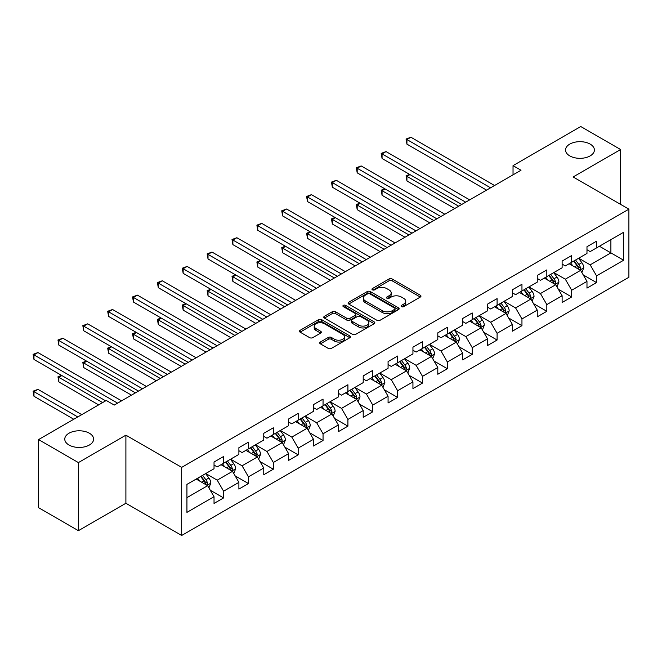 <?xml version="1.0" encoding="UTF-8"?>
<svg xmlns="http://www.w3.org/2000/svg" width="662" height="662" viewBox="0 0 662 662"><rect width="100%" height="100%" fill="white"/><g stroke="black" fill="none" stroke-linecap="round" stroke-linejoin="round"><path stroke-width="0.99" d="M401.511 306.638A1.547 0.894 0 0 0 403.696 306.638L420.32 297.048A2.209 1.274 0 0 0 420.966 296.137A2.209 1.274 0 0 0 420.32 295.235L392.161 278.983A2.209 1.274 0 0 0 389.033 278.983L372.408 288.574A1.547 0.894 0 0 0 371.953 289.211A1.547 0.894 0 0 0 372.408 289.84A1.547 0.894 0 0 0 374.601 289.84L376.752 288.599A7.083 4.088 0 0 1 386.765 288.599L389.107 289.956A7.083 4.088 0 0 1 391.184 292.844A7.083 4.088 0 0 1 389.107 295.732L386.956 296.973A1.547 0.894 0 0 0 386.5 297.61A1.547 0.894 0 0 0 386.956 298.239A1.547 0.894 0 0 0 389.148 298.239L391.3 296.998A7.083 4.088 0 0 1 401.313 296.998L403.655 298.355A7.083 4.088 0 0 1 405.732 301.243A7.083 4.088 0 0 1 403.655 304.131L401.511 305.381A1.547 0.894 0 0 0 401.056 306.01A1.547 0.894 0 0 0 401.511 306.638L401.511 305.381M89.395 433.229A14.423 8.325 0 0 0 73.672 431.425A14.423 8.325 0 0 0 64.768 439.121A14.423 8.325 0 0 0 68.989 445.013A14.423 8.325 0 0 0 84.711 446.817A14.423 8.325 0 0 0 93.615 439.121A14.423 8.325 0 0 0 89.395 433.229M590.173 144.109A14.423 8.325 0 0 0 574.451 142.305A14.423 8.325 0 0 0 565.547 150.001A14.423 8.325 0 0 0 569.767 155.893A14.423 8.325 0 0 0 585.489 157.697A14.423 8.325 0 0 0 594.393 150.001A14.423 8.325 0 0 0 590.173 144.109M320.35 342.022A2.209 1.274 0 0 0 319.705 342.924A2.209 1.274 0 0 0 320.35 343.835L328.253 348.394A2.209 1.274 0 0 0 331.381 348.394L349.842 337.736A2.209 1.274 0 0 0 350.488 336.834A2.209 1.274 0 0 0 349.842 335.932L321.682 319.672A2.209 1.274 0 0 0 318.554 319.672L300.093 330.33A2.209 1.274 0 0 0 299.447 331.232A2.209 1.274 0 0 0 300.093 332.134L309.634 337.645A2.209 1.274 0 0 0 312.762 337.645L320.665 333.085A2.209 1.274 0 0 0 321.31 332.183A2.209 1.274 0 0 0 320.665 331.273L315.931 328.542A5.917 3.418 0 0 1 314.202 326.126A5.917 3.418 0 0 1 317.851 322.973A5.917 3.418 0 0 1 324.306 323.71L342.842 334.418A5.917 3.418 0 0 1 344.571 336.834A5.917 3.418 0 0 1 340.922 339.987A5.917 3.418 0 0 1 334.467 339.25L331.381 337.463A2.209 1.274 0 0 0 328.253 337.463L320.35 342.022L320.35 343.835M125.896 435.166L78.397 462.589L38.553 439.585L38.553 507.671L78.397 530.676L125.896 503.261L181.678 535.467L181.678 467.372L125.896 435.166L125.896 503.261M620.608 204.384L620.608 149.538L573.118 176.961L628.9 209.167L181.678 467.372M620.608 149.538L580.764 126.533L513.033 165.641L513.033 174.842M38.553 439.585L106.284 400.477L114.261 405.078L521.002 170.242L513.033 165.641M376.91 320.3A2.209 1.274 0 0 0 380.038 320.3L398.499 309.642A2.209 1.274 0 0 0 399.145 308.74A2.209 1.274 0 0 0 398.499 307.838L370.339 291.578A2.209 1.274 0 0 0 367.203 291.578L348.75 302.236A2.209 1.274 0 0 0 348.096 303.138A2.209 1.274 0 0 0 348.75 304.048L376.91 320.3M343.967 306.978A1.547 0.894 0 0 1 345.539 307.193L345.539 305.356L374.171 321.881A2.209 1.274 0 0 1 374.816 322.783A2.209 1.274 0 0 1 374.171 323.693L355.709 334.351A2.209 1.274 0 0 1 352.581 334.351L324.421 318.091L324.421 316.287A2.209 1.274 0 0 0 323.768 317.189A2.209 1.274 0 0 0 324.421 318.091M324.421 316.287L332.324 311.719A2.209 1.274 0 0 1 335.452 311.719L346.871 318.314A2.209 1.274 0 0 0 349.999 318.314L355.237 315.286A2.209 1.274 0 0 0 355.891 314.384A2.209 1.274 0 0 0 355.237 313.482L343.346 306.622A1.547 0.894 0 0 1 342.899 305.985A1.547 0.894 0 0 1 343.851 305.157A1.547 0.894 0 0 1 345.539 305.356M181.678 535.467L628.9 277.262L628.9 209.167M210.284 490.236L223.59 497.923L223.59 491.204L238.891 482.366L238.891 489.086L248.457 483.566L248.457 476.847L263.757 468.017L263.757 474.728L273.323 469.209L273.323 462.498L288.624 453.66L288.624 460.38L298.181 454.86L298.181 448.141L313.482 439.303L313.482 446.022L323.048 440.503L323.048 433.784L338.348 424.954L338.348 431.665L347.914 426.146L347.914 419.427L363.215 410.597L363.215 417.317L372.772 411.789L372.772 405.078L388.073 396.24L388.073 402.959L397.639 397.44L397.639 390.721L412.939 381.883L412.939 388.602L422.505 383.083L422.505 376.364L437.805 367.534L437.805 374.245L447.363 368.726L447.363 362.006L462.664 353.177L462.664 359.896L472.229 354.377L472.229 347.658L487.53 338.82L487.53 345.539L497.088 340.02L497.088 333.3L512.388 324.471L512.388 331.182L521.954 325.663L521.954 318.943L537.254 310.114L537.254 316.833L546.82 311.305L546.82 304.594L562.121 295.757L562.121 302.476L571.678 296.957L571.678 290.237L586.979 281.4L586.979 288.119L596.545 282.6L596.545 275.88L623.637 260.24L623.637 232.263L610.894 239.627L610.894 252.876L623.637 260.24M223.59 497.923L214.033 503.443L214.033 496.723L186.932 512.371L186.932 484.394L214.033 468.754L214.033 462.035L223.59 456.515L223.59 463.226L238.891 454.397L238.891 447.678L248.457 442.158L248.457 448.877L263.757 440.04L263.757 433.32L273.323 427.801L273.323 434.52L288.624 425.683L288.624 418.972L298.181 413.444L298.181 420.163L313.482 411.334L313.482 404.614L323.048 399.095L323.048 405.814L338.348 396.977L338.348 390.257L347.914 384.738L347.914 391.457L363.215 382.619L363.215 375.908L372.772 370.381L372.772 377.1L388.073 368.271L388.073 361.551L397.639 356.032L397.639 362.743L412.939 353.913L412.939 347.194L422.505 341.675L422.505 348.394L437.805 339.556L437.805 332.837L447.363 327.318L447.363 334.037L462.664 325.199L462.664 318.488L472.229 312.96L472.229 319.68L487.53 310.85L487.53 304.131L497.088 298.612L497.088 305.323L512.388 296.493L512.388 289.774L521.954 284.255L521.954 290.974L537.254 282.136L537.254 275.417L546.82 269.897L546.82 276.617L562.121 267.787L562.121 261.068L571.678 255.549L571.678 262.26L586.979 253.43L586.979 246.711L596.545 241.191L596.545 247.911L623.637 232.263M221.042 464.699L232.519 471.327L217.219 480.165L205.741 473.537M214.033 465.072L217.219 466.909L223.59 463.226M217.219 480.165L223.59 491.204M232.519 471.327L238.891 482.366M245.908 450.35L257.386 456.97L242.085 465.808L230.608 459.18M238.891 450.714L242.085 452.56L248.457 448.877M242.085 465.808L248.457 476.847M257.386 456.97L263.757 468.017M270.766 435.993L282.244 442.621L266.943 451.451L255.466 444.823M263.757 436.357L266.943 438.203L273.323 434.52M266.943 451.451L273.323 462.498M282.244 442.621L288.624 453.66M295.633 421.636L307.11 428.264L291.81 437.094L280.332 430.474M288.624 422.008L291.81 423.846L298.181 420.163M291.81 437.094L298.181 448.141M307.11 428.264L313.482 439.303M320.499 407.279L331.968 413.907L316.668 422.745L305.199 416.117M313.482 407.651L316.668 409.488L323.048 405.814M316.668 422.745L323.048 433.784M331.968 413.907L338.348 424.954M345.357 392.93L356.835 399.55L341.534 408.388L330.057 401.76M338.348 393.294L341.534 395.14L347.914 391.457M341.534 408.388L347.914 419.427M356.835 399.55L363.215 410.597M370.224 378.573L381.701 385.201L366.4 394.031L354.923 387.411M363.215 378.945L366.4 380.782L372.772 377.1M366.4 394.031L372.772 405.078M381.701 385.201L388.073 396.24M395.09 364.216L406.559 370.844L391.259 379.674L379.789 373.054M388.073 364.588L391.259 366.425L397.639 362.743M391.259 379.674L397.639 390.721M406.559 370.844L412.939 381.883M419.948 349.867L431.425 356.487L416.125 365.325L404.647 358.696M412.939 350.231L416.125 352.068L422.505 348.394M416.125 365.325L422.505 376.364M431.425 356.487L437.805 367.534M444.814 335.51L456.292 342.138L440.991 350.968L429.514 344.339M437.805 335.874L440.991 337.719L447.363 334.037M440.991 350.968L447.363 362.006M456.292 342.138L462.664 353.177M469.681 321.153L481.15 327.781L465.849 336.61L454.38 329.99M462.664 321.525L465.849 323.362L472.229 319.68M465.849 336.61L472.229 347.658M481.15 327.781L487.53 338.82M494.539 306.796L506.016 313.424L490.716 322.262L479.238 315.633M487.53 307.168L490.716 309.005L497.088 305.323M490.716 322.262L497.088 333.3M506.016 313.424L512.388 324.471M519.405 292.447L530.883 299.067L515.582 307.904L504.105 301.276M512.388 292.811L515.582 294.656L521.954 290.974M515.582 307.904L521.954 318.943M530.883 299.067L537.254 310.114M544.272 278.09L555.741 284.718L540.44 293.547L528.971 286.927M537.254 278.454L540.44 280.299L546.82 276.617M540.44 293.547L546.82 304.594M555.741 284.718L562.121 295.757M569.13 263.733L580.607 270.361L565.307 279.19L553.829 272.57M562.121 264.105L565.307 265.942L571.678 262.26M565.307 279.19L571.678 290.237M580.607 270.361L586.979 281.4M599.416 246.247L610.894 252.876L590.173 264.841L578.696 258.213M586.979 249.748L590.173 251.585L596.545 247.911M590.173 264.841L596.545 275.88M78.397 462.589L78.397 530.676M186.932 497.642L207.653 485.685L196.175 479.056M207.653 485.685L214.033 496.723M583.239 274.912L596.545 282.6M558.372 289.269L571.678 296.957M533.514 303.626L546.82 311.305M508.648 317.983L521.954 325.663M483.781 332.332L497.088 340.02M458.923 346.689L472.229 354.377M434.057 361.047L447.363 368.726M409.19 375.395L422.505 383.083M384.332 389.752L397.639 397.44M359.466 404.11L372.772 411.789M334.6 418.467L347.914 426.146M309.742 432.816L323.048 440.503M284.875 447.173L298.181 454.86M260.009 461.53L273.323 469.209M235.151 475.887L248.457 483.566M402.124 306.862L403.655 305.976A7.083 4.088 0 0 0 405.732 303.088L405.732 301.243M391.184 292.844L391.184 294.681A7.083 4.088 0 0 1 389.107 297.577L387.576 298.463M420.287 297.064L392.161 280.82A2.209 1.274 0 0 0 389.033 280.82L373.029 290.064M398.499 307.838L398.499 309.642L370.339 293.423A2.209 1.274 0 0 0 367.203 293.423L348.775 304.065M394.585 309.377A1.547 0.894 0 0 0 395.04 308.74A1.547 0.894 0 0 0 394.585 308.111L369.868 293.837A1.547 0.894 0 0 0 367.675 293.837L365.407 295.144A7.083 4.088 0 0 0 363.33 298.041A7.083 4.088 0 0 0 365.407 300.929L382.305 310.685A7.083 4.088 0 0 0 392.318 310.685L394.585 309.377L394.585 311.214A1.547 0.894 0 0 0 395.04 310.586L395.04 308.74M363.33 298.041L363.33 299.878A7.083 4.088 0 0 0 365.407 302.766L365.407 300.929M394.585 311.214L392.318 312.522A7.083 4.088 0 0 1 382.305 312.522L365.407 302.766M324.446 318.108L332.324 313.565L332.324 311.719M355.891 314.384L355.891 316.229A2.209 1.274 0 0 1 355.237 317.131L349.999 320.16A2.209 1.274 0 0 1 346.871 320.16L335.452 313.565A2.209 1.274 0 0 0 332.324 313.565M345.539 307.193L374.138 323.71M358.721 325.158A5.917 3.418 0 0 0 365.167 325.894A5.917 3.418 0 0 0 368.825 322.742A5.917 3.418 0 0 0 367.087 320.325L360.558 316.552A2.209 1.274 0 0 0 357.43 316.552L352.192 319.58A2.209 1.274 0 0 0 351.539 320.482A2.209 1.274 0 0 0 352.192 321.384L358.721 325.158L358.721 326.995A5.917 3.418 0 0 0 365.167 327.74A5.917 3.418 0 0 0 368.825 324.579L368.825 322.742M351.539 320.482L351.539 322.32A2.209 1.274 0 0 0 352.192 323.23L352.192 321.384M358.721 326.995L352.192 323.23M344.571 336.834L344.571 338.671A5.917 3.418 0 0 1 340.922 341.832A5.917 3.418 0 0 1 334.467 341.087L331.381 339.308A2.209 1.274 0 0 0 328.253 339.308L320.383 343.851M314.202 326.126L314.202 327.971A5.917 3.418 0 0 0 315.931 330.388L315.931 328.542M320.64 333.102L315.931 330.388M349.842 335.932L349.842 337.736L321.682 321.509A2.209 1.274 0 0 0 318.554 321.509L300.126 332.15M581.865 272.537L583.76 267.762A5.975 3.451 -120 0 0 581.857 262.682L578.563 258.288M572.829 265.867L570.594 262.888M409.96 174.594L406.931 176.349L406.931 180.949L454.695 208.522M579.68 269.823L580.541 268.019A5.975 3.451 -120 0 0 578.828 264.428L575.535 260.034M574.045 260.902L577.694 265.768A3.045 1.754 60 0 1 578.24 266.695L580.541 268.019M573.623 261.142L576.916 265.528A5.975 3.451 60 0 1 578.629 269.128M406.931 180.949L406.054 175.835L458.683 206.221M406.054 175.835L409.604 174.396M490.559 187.818L406.931 139.541L410.912 137.241L494.539 185.517M486.57 190.118L406.931 144.142L406.931 139.541L406.054 139.028L410.912 137.241M406.931 144.142L406.054 139.028M557.007 286.894L558.902 282.12A5.975 3.451 -120 0 0 556.99 277.03L553.705 272.645M547.971 280.225L545.736 277.246M385.094 188.951L382.065 190.697L382.065 195.298L429.828 222.879M554.822 284.18L555.675 282.376A5.975 3.451 -120 0 0 553.962 278.785L550.676 274.391M549.179 275.251L552.828 280.125A3.045 1.754 60 0 1 553.382 281.052L555.675 282.376M548.765 275.491L552.05 279.885A5.975 3.451 60 0 1 553.763 283.477M382.065 195.298L381.188 190.193L433.817 220.578M381.188 190.193L384.746 188.753M532.14 301.251L534.035 296.477A5.975 3.451 -120 0 0 532.132 291.388L528.839 286.994M523.104 294.582L520.87 291.594M360.227 203.308L357.199 205.055L357.199 209.655L404.97 237.236M529.956 298.537L530.808 296.733A5.975 3.451 -120 0 0 529.103 293.134L525.81 288.748M524.312 289.608L527.962 294.482A3.045 1.754 60 0 1 528.516 295.409L530.808 296.733M523.899 289.848L527.192 294.242A5.975 3.451 60 0 1 528.897 297.834M357.199 209.655L356.33 204.55L408.95 234.936M356.33 204.55L359.88 203.102M465.692 202.175L382.065 153.89L386.054 151.59L469.681 199.874M461.712 204.475L382.065 158.491L382.065 153.89L381.188 153.385L386.054 151.59M382.065 158.491L381.188 153.385M440.826 216.532L357.199 168.247L361.187 165.947L444.814 214.231M436.846 218.832L357.199 172.848L357.199 168.247L356.33 167.743L361.187 165.947M357.199 172.848L356.33 167.743M507.274 315.608L509.169 310.826A5.975 3.451 -120 0 0 507.266 305.745L503.972 301.351M498.238 308.939L496.003 305.952M335.369 217.657L332.341 219.412L332.341 224.013L380.104 251.585M505.089 312.894L505.95 311.082A5.975 3.451 -120 0 0 504.237 307.491L500.952 303.097M499.454 303.966L503.103 308.84A3.045 1.754 60 0 1 503.658 309.758L505.95 311.082M499.032 304.206L502.326 308.6A5.975 3.451 60 0 1 504.039 312.191M332.341 224.013L331.463 218.907L384.092 249.284M331.463 218.907L335.013 217.459M482.416 329.957L484.311 325.183A5.975 3.451 -120 0 0 482.399 320.102L479.114 315.708M473.38 323.288L471.145 320.309M310.503 232.014L307.474 233.769L307.474 238.37L355.237 265.942M480.231 327.243L481.084 325.439A5.975 3.451 -120 0 0 479.371 321.848L476.086 317.454M474.588 318.323L478.237 323.188A3.045 1.754 60 0 1 478.792 324.115L481.084 325.439M474.174 318.563L477.459 322.948A5.975 3.451 60 0 1 479.172 326.54M307.474 238.37L306.597 233.256L359.226 263.642M306.597 233.256L310.155 231.816M457.55 344.314L459.445 339.54A5.975 3.451 -120 0 0 457.541 334.451L454.248 330.065M448.513 337.645L446.279 334.666M285.636 246.372L282.608 248.118L282.608 252.718L330.379 280.299M455.365 341.6L456.217 339.796A5.975 3.451 -120 0 0 454.513 336.205L451.219 331.811M449.721 332.672L453.371 337.546A3.045 1.754 60 0 1 453.925 338.472L456.217 339.796M449.308 332.912L452.601 337.306A5.975 3.451 60 0 1 454.306 340.897M282.608 252.718L281.739 247.613L334.36 277.999M281.739 247.613L285.289 246.165M415.968 230.881L332.341 182.604L336.321 180.304L419.948 228.58M411.979 233.181L332.341 187.205L332.341 182.604L331.463 182.1L336.321 180.304M332.341 187.205L331.463 182.1M391.101 245.238L307.474 196.953L311.463 194.653L395.09 242.937M387.121 247.538L307.474 201.554L307.474 196.953L306.597 196.448L311.463 194.653M307.474 201.554L306.597 196.448M366.235 259.595L282.608 211.31L286.596 209.01L370.224 257.295M362.255 261.895L282.608 215.911L282.608 211.31L281.739 210.806L286.596 209.01M282.608 215.911L281.739 210.806M432.683 358.672L434.578 353.897A5.975 3.451 -120 0 0 432.675 348.808L429.39 344.414M423.655 352.002L421.413 349.015M260.778 260.729L257.75 262.475L257.75 267.076L305.513 294.656M430.499 355.957L431.359 354.145A5.975 3.451 -120 0 0 429.646 350.554L426.361 346.168M424.863 347.029L428.513 351.903A3.045 1.754 60 0 1 429.067 352.821L431.359 354.145M424.441 347.269L427.735 351.663A5.975 3.451 60 0 1 429.448 355.254M257.75 267.076L256.873 261.97L309.502 292.356M256.873 261.97L260.423 260.522M341.377 273.952L257.75 225.668L261.73 223.367L345.357 271.652M337.388 276.253L257.75 230.268L257.75 225.668L256.873 225.163L261.73 223.367M257.75 230.268L256.873 225.163M407.825 373.029L409.72 368.246A5.975 3.451 -120 0 0 407.809 363.165L404.523 358.771M398.789 366.359L396.555 363.372M235.912 275.078L232.883 276.832L232.883 281.433L280.647 309.005M405.64 370.306L406.493 368.502A5.975 3.451 -120 0 0 404.78 364.911L401.495 360.517M399.997 361.386L403.646 366.252A3.045 1.754 60 0 1 404.201 367.178L406.493 368.502M399.583 361.626L402.868 366.012A5.975 3.451 60 0 1 404.581 369.611M232.883 281.433L232.006 276.327L284.635 306.705M232.006 276.327L235.564 274.879M316.51 288.301L232.883 240.025L236.872 237.724L320.499 286.001M312.53 290.601L232.883 244.626L232.883 240.025L232.006 239.512L236.872 237.724M232.883 244.626L232.006 239.512M382.959 387.378L384.854 382.603A5.975 3.451 -120 0 0 382.95 377.514L379.657 373.128M373.922 380.708L371.688 377.729M211.054 289.435L208.025 291.181L208.025 295.782L255.789 323.362M380.774 384.663L381.626 382.859A5.975 3.451 -120 0 0 379.922 379.268L376.628 374.874M375.131 375.735L378.78 380.609A3.045 1.754 60 0 1 379.334 381.535L381.626 382.859M374.717 375.975L378.01 380.369A5.975 3.451 60 0 1 379.715 383.96M208.025 295.782L207.148 290.676L259.769 321.062M207.148 290.676L210.698 289.236M291.652 302.658L208.025 254.373L212.005 252.073L295.633 300.358M287.664 304.959L208.025 258.974L208.025 254.373L207.148 253.869L212.005 252.073M208.025 258.974L207.148 253.869M358.092 401.735L359.987 396.96A5.975 3.451 -120 0 0 358.084 391.871L354.799 387.477M349.064 395.065L346.83 392.078M186.188 303.792L183.159 305.538L183.159 310.139L230.922 337.719M355.908 399.02L356.768 397.217A5.975 3.451 -120 0 0 355.055 393.617L351.77 389.231M350.272 390.092L353.922 394.966A3.045 1.754 60 0 1 354.476 395.893L356.768 397.217M349.85 390.332L353.144 394.726A5.975 3.451 60 0 1 354.857 398.317M183.159 310.139L182.282 305.033L234.911 335.419M182.282 305.033L185.84 303.585M266.786 317.015L183.159 268.731L187.139 266.43L270.766 314.715M262.797 319.316L183.159 273.332L183.159 268.731L182.282 268.226L187.139 266.43M183.159 273.332L182.282 268.226M333.234 416.092L335.129 411.317A5.975 3.451 -120 0 0 333.218 406.228L329.933 401.834M324.198 409.422L321.964 406.435M161.321 318.149L158.292 319.895L158.292 324.496L206.064 352.068M331.05 413.378L331.902 411.565A5.975 3.451 -120 0 0 330.189 407.974L326.904 403.58M325.406 404.449L329.055 409.323A3.045 1.754 60 0 1 329.61 410.241L331.902 411.565M324.992 404.689L328.278 409.083A5.975 3.451 60 0 1 329.99 412.674M158.292 324.496L157.415 319.39L210.044 349.768M157.415 319.39L160.974 317.942M241.92 331.364L158.292 283.088L162.281 280.787L245.908 329.064M237.939 333.665L158.292 287.689L158.292 283.088L157.415 282.583L162.281 280.787M158.292 287.689L157.415 282.583M308.368 430.441L310.263 425.666A5.975 3.451 -120 0 0 308.36 420.585L305.066 416.191M299.332 423.771L297.097 420.792M136.463 332.498L133.434 334.252L133.434 338.853L181.198 366.425M306.183 427.726L307.036 425.923A5.975 3.451 -120 0 0 305.331 422.331L302.038 417.937M300.54 418.806L304.189 423.672A3.045 1.754 60 0 1 304.743 424.599L307.036 425.923M300.126 419.046L303.419 423.432A5.975 3.451 60 0 1 305.124 427.023M133.434 338.853L132.557 333.739L185.178 364.125M132.557 333.739L136.107 332.299M217.062 345.721L133.434 297.437L137.415 295.136L221.042 343.421M213.073 348.022L133.434 302.046L133.434 297.437L132.557 296.932L137.415 295.136M133.434 302.046L132.557 296.932M283.502 444.798L285.396 440.023A5.975 3.451 -120 0 0 283.493 434.934L280.208 430.548M274.473 438.128L272.239 435.149M111.597 346.855L108.568 348.601L108.568 353.202L156.331 380.782M281.317 442.084L282.178 440.28A5.975 3.451 -120 0 0 280.465 436.688L277.179 432.294M275.682 433.155L279.331 438.029A3.045 1.754 60 0 1 279.885 438.956L282.178 440.28M275.26 433.395L278.553 437.789A5.975 3.451 60 0 1 280.266 441.38M108.568 353.202L107.691 348.096L160.32 378.482M107.691 348.096L111.249 346.656M192.195 360.078L108.568 311.794L112.548 309.493L196.175 357.778M188.207 362.379L108.568 316.395L108.568 311.794L107.691 311.289L112.548 309.493M108.568 316.395L107.691 311.289M258.643 459.155L260.538 454.38A5.975 3.451 -120 0 0 258.627 449.291L255.342 444.897M249.607 452.485L247.373 449.498M86.73 361.212L83.702 362.958L83.702 367.559L131.473 395.14M256.459 456.441L257.311 454.628A5.975 3.451 -120 0 0 255.606 451.037L252.313 446.651M250.815 447.512L254.465 452.386A3.045 1.754 60 0 1 255.019 453.304L257.311 454.628M250.402 447.752L253.687 452.146A5.975 3.451 60 0 1 255.4 455.737M83.702 367.559L82.824 362.453L135.453 392.839M82.824 362.453L86.383 361.005M167.329 374.435L83.702 326.151L87.69 323.85L171.317 372.135M163.349 376.736L83.702 330.752L83.702 326.151L82.824 325.646L87.69 323.85M83.702 330.752L82.824 325.646M233.777 473.512L235.672 468.729A5.975 3.451 -120 0 0 233.769 463.648L230.475 459.254M224.741 466.842L222.506 463.855M61.872 375.561L58.844 377.315L58.844 381.916L98.638 404.887M231.592 470.798L232.445 468.986A5.975 3.451 -120 0 0 230.74 465.394L227.447 461M225.949 461.869L229.606 466.735A3.045 1.754 60 0 1 230.153 467.662L232.445 468.986M225.535 462.109L228.829 466.495A5.975 3.451 60 0 1 230.533 470.094M58.844 381.916L57.966 376.81L102.618 402.587M57.966 376.81L61.516 375.362M142.471 388.784L58.844 340.508L62.824 338.208L146.451 386.484M138.482 391.085L58.844 345.109L58.844 340.508L57.966 340.003L62.824 338.208M58.844 345.109L57.966 340.003M208.911 487.861L210.806 483.086A5.975 3.451 -120 0 0 208.902 477.997L205.617 473.611M199.883 481.191L197.648 478.212M81.74 414.644L37.957 389.364L33.977 391.664L33.977 396.265L73.772 419.245M206.734 485.147L207.587 483.343A5.975 3.451 -120 0 0 205.874 479.751L202.589 475.357M201.091 476.218L204.74 481.092A3.045 1.754 60 0 1 205.294 482.019L207.587 483.343M200.677 476.466L203.962 480.852A5.975 3.451 60 0 1 205.675 484.443M33.977 396.265L33.1 391.159L77.76 416.944M33.1 391.159L37.957 389.364M117.604 403.141L33.977 354.857L37.957 352.556L121.585 400.841M105.647 400.841L33.977 359.458L33.977 354.857L33.1 354.352L37.957 352.556M33.977 359.458L33.1 354.352M403.655 305.976L403.655 304.131M386.956 298.239L386.956 296.973M389.107 297.577L389.107 295.732M372.408 289.84L372.408 288.574M389.033 280.82L389.033 278.983M392.161 280.82L392.161 278.983M420.32 297.048L420.32 295.235M348.75 304.048L348.75 302.236M367.203 293.423L367.203 291.578M370.339 293.423L370.339 291.578M382.305 312.522L382.305 310.685M392.318 312.522L392.318 310.685M335.452 313.565L335.452 311.719M346.871 320.16L346.871 318.314M349.999 320.16L349.999 318.314M355.237 317.131L355.237 315.286M374.171 323.693L374.171 321.881M328.253 339.308L328.253 337.463M331.381 339.308L331.381 337.463M334.467 341.087L334.467 339.25M320.665 333.085L320.665 331.273M300.093 332.134L300.093 330.33M318.554 321.509L318.554 319.672M321.682 321.509L321.682 319.672M580.02 270.022L583.727 267.878M578.828 264.428L581.857 262.682M574.583 266.877L576.916 265.528M555.153 284.379L558.86 282.235M553.962 278.785L556.99 277.03M549.717 281.234L552.05 279.885M530.287 298.728L533.994 296.593M529.103 293.134L532.132 291.388M524.85 295.591L527.192 294.242M505.429 313.085L509.136 310.941M504.237 307.491L507.266 305.745M499.992 309.948L502.326 308.6M480.562 327.442L484.27 325.299M479.371 321.848L482.399 320.102M475.126 324.297L477.459 322.948M455.704 341.791L459.403 339.656M454.513 336.205L457.541 334.451M450.259 338.654L452.601 337.306M430.838 356.148L434.545 354.013M429.646 350.554L432.675 348.808M425.401 353.012L427.735 351.663M405.972 370.505L409.679 368.362M404.78 364.911L407.809 363.165M400.535 367.36L402.868 366.012M381.113 384.862L384.812 382.719M379.922 379.268L382.95 377.514M375.668 381.717L378.01 380.369M356.247 399.211L359.954 397.076M355.055 393.617L358.084 391.871M350.81 396.075L353.144 394.726M331.381 413.568L335.088 411.425M330.189 407.974L333.218 406.228M325.944 410.432L328.278 409.083M306.523 427.925L310.221 425.782M305.331 422.331L308.36 420.585M301.078 424.781L303.419 423.432M281.656 442.274L285.363 440.139M280.465 436.688L283.493 434.934M276.22 439.138L278.553 437.789M256.79 456.631L260.497 454.496M255.606 451.037L258.627 449.291M251.353 453.495L253.687 452.146M231.932 470.988L235.631 468.845M230.74 465.394L233.769 463.648M226.487 467.844L228.829 466.495M207.065 485.345L210.773 483.202M205.874 479.751L208.902 477.997M201.629 482.201L203.962 480.852"/></g></svg>
